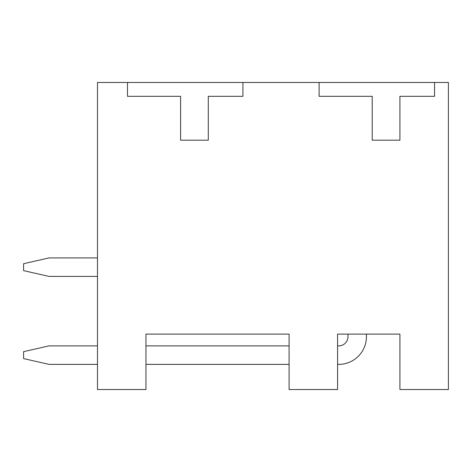 <?xml version="1.0" encoding="UTF-8"?>
<svg xmlns="http://www.w3.org/2000/svg" width="472" height="472" viewBox="0 0 472 472"><rect width="100%" height="100%" fill="white"/><g stroke="black" fill="none" stroke-linecap="round" stroke-linejoin="round"><path stroke-width="0.71" d="M338.737 364.366L337.58 364.366L338.737 364.366A27.706 27.706 0 0 0 366.443 336.66L366.443 334.117L399.92 334.117L399.92 389.53L448.4 389.53L448.4 82.47L97.48 82.47L97.48 389.53L145.96 389.53L145.96 334.117L289.1 334.117L289.1 389.53L337.58 389.53L337.58 334.117L347.97 334.117L347.97 336.66A9.233 9.233 0 0 1 338.737 345.893L337.58 345.893M403.613 82.47L401.3 82.47M211.987 82.47L228.56 82.47L211.987 82.47M127.493 82.47L209.68 82.47L127.493 82.47L209.68 82.47L127.493 82.47L209.68 82.47L127.493 82.47L209.68 82.47L127.493 82.47L209.68 82.47L127.493 82.47L209.68 82.47L127.493 82.47L209.68 82.47L127.493 82.47L209.68 82.47L127.493 82.47L127.493 96.323L180.593 96.323L180.593 140.19L208.294 140.19L208.294 96.323L242.927 96.323L242.927 82.47M366.443 334.117L347.97 334.117M145.96 334.117L289.1 334.117L145.96 334.117M319.113 82.47L319.113 96.323L372.213 96.323L372.213 140.19L399.92 140.19L399.92 96.323L434.547 96.323L434.547 82.47M48.994 364.366L97.48 364.366L48.994 364.366L97.48 364.366L48.994 364.366L97.48 364.366L48.994 364.366L97.48 364.366L48.994 364.366L97.48 364.366L48.994 364.366L97.48 364.366L48.994 364.366L97.48 364.366L48.994 364.366L97.48 364.366L48.994 364.366L23.6 358.59L23.6 351.664L48.994 345.893L97.48 345.893M145.96 364.366L289.1 364.366L145.96 364.366M48.994 276.403L97.48 276.403L48.994 276.403L97.48 276.403L48.994 276.403L97.48 276.403L48.994 276.403L97.48 276.403L48.994 276.403L97.48 276.403L48.994 276.403L97.48 276.403L48.994 276.403L97.48 276.403L48.994 276.403L97.48 276.403L48.994 276.403L23.6 270.633L23.6 263.706L48.994 257.93L97.48 257.93M347.97 336.66A9.233 9.233 0 0 1 338.737 345.893A9.233 9.233 0 0 0 347.97 336.66A9.233 9.233 0 0 1 338.737 345.893A9.233 9.233 0 0 0 347.97 336.66A9.233 9.233 0 0 1 338.737 345.893A9.233 9.233 0 0 0 347.97 336.66A9.233 9.233 0 0 1 338.737 345.893A9.233 9.233 0 0 0 347.97 336.66A9.233 9.233 0 0 1 338.737 345.893A9.233 9.233 0 0 0 347.97 336.66A9.233 9.233 0 0 1 338.737 345.893A9.233 9.233 0 0 0 347.97 336.66A9.233 9.233 0 0 1 338.737 345.893A9.233 9.233 0 0 0 347.97 336.66A9.233 9.233 0 0 1 338.737 345.893M289.1 345.893L145.96 345.893"/></g></svg>
